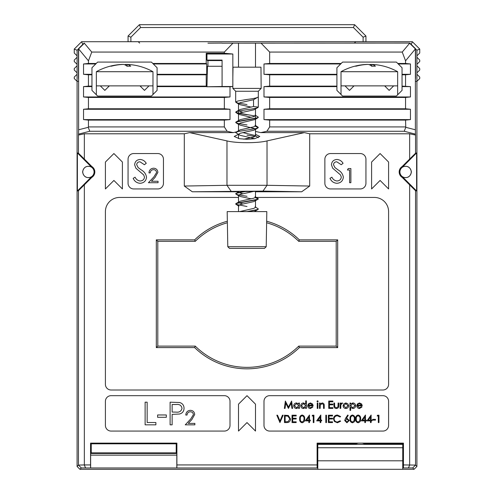 <?xml version="1.0" encoding="UTF-8"?>
<svg xmlns="http://www.w3.org/2000/svg" width="494" height="494" viewBox="0 0 494 494"><rect width="100%" height="100%" fill="white"/><g stroke="black" fill="none" stroke-linecap="round" stroke-linejoin="round"><path stroke-width="0.74" d="M266.21 246.716L264.451 248.414L229.549 248.414L227.79 246.716L266.21 246.716L266.822 211.605L227.178 211.605L227.79 246.716M402.777 177.093C407.519 178.519 410.397 176.809 411.409 171.955C410.397 167.108 407.519 165.391 402.777 166.818L402.128 166.564A6.403 6.403 0 0 0 402.128 177.352L402.777 177.093L416.615 190.999L416.615 152.918L415.528 153.233L402.128 166.564M411.249 171.955A5.662 5.662 0 0 1 405.586 177.618A5.662 5.662 0 0 1 399.918 171.955A5.662 5.662 0 0 1 405.586 166.293A5.662 5.662 0 0 1 411.249 171.955A5.662 5.662 0 0 0 405.586 166.293A5.662 5.662 0 0 0 399.918 171.955A5.662 5.662 0 0 0 405.586 177.618A5.662 5.662 0 0 0 411.249 171.955M90.637 455.135L90.661 453.461L176.79 453.461L176.815 455.135L90.637 455.135L90.637 467.972L81.282 467.935L79.923 469.3L77.089 466.466L78.472 465.082L78.472 190.678L77.385 190.999L91.223 177.093C86.481 178.519 83.603 176.809 82.591 171.955C83.603 167.108 86.481 165.391 91.223 166.818L91.872 166.564L78.472 153.233L78.472 135.047L84.338 133.794L184.299 133.794L184.299 186.047L226.974 185.299L267.026 185.299L309.701 186.047L301.692 191.777L255.497 191.777M78.472 190.678L91.872 177.352A6.403 6.403 0 0 0 91.872 166.564M82.751 171.955A5.662 5.662 0 0 1 88.414 166.293A5.662 5.662 0 0 1 94.082 171.955A5.662 5.662 0 0 1 88.414 177.618A5.662 5.662 0 0 1 82.751 171.955A5.662 5.662 0 0 0 88.414 177.618A5.662 5.662 0 0 0 94.082 171.955A5.662 5.662 0 0 0 88.414 166.293A5.662 5.662 0 0 0 82.751 171.955M247 191.555L237.015 191.382L247 191.209L256.985 191.382L244.666 191.555M239.016 191.487L237.015 191.382M255.497 134.331L259.782 136.461L254.657 138.715L247 139.283L239.343 138.715L234.218 136.461L238.25 134.38M222.078 86.512L232.841 86.512L230.006 86.759L206.72 86.759L222.078 86.512L222.078 60.089L206.967 60.089L206.967 54.013L206.22 53.272L206.22 63.467L152.807 63.467L151.423 62.083L97.621 62.083L91.958 67.746L91.958 90.396L97.621 96.064L151.423 96.064L157.086 90.396L157.086 67.746L152.807 63.467M206.22 53.272L224.344 53.272L232.841 54.013L232.841 77.373L233.026 67.178L260.974 67.178L261.159 88.414L232.841 88.414L232.841 77.373M232.841 54.013L206.967 54.013M206.967 60.089L207.461 60.583L222.078 60.583M222.078 43.176L409.859 43.077L222.078 43.176M222.078 43.077L207.955 43.176M207.955 60.583L207.955 66.27M409.859 43.077L415.528 48.739L405.555 60.83L405.555 63.467L397.763 63.467L396.379 62.083L342.577 62.083L336.914 67.746L336.914 90.396L342.577 96.064L396.379 96.064L402.042 90.396L402.042 67.746L397.763 63.467M415.528 78.503L415.528 48.739M84.381 43.274L91.754 52.068L88.445 60.83L78.472 48.739L78.472 78.503M78.472 48.739L84.141 43.077M198.298 238.503A73.631 73.631 0 0 1 227.37 222.763A73.631 73.631 0 0 0 195.266 241.338L157.796 241.338L157.796 346.115L195.266 346.115A73.631 73.631 0 0 0 298.734 346.115L336.204 346.115L336.204 241.338L298.734 241.338A73.631 73.631 0 0 0 266.63 222.763A73.631 73.631 0 0 1 295.702 238.503M84.338 184.886L84.338 464.934L90.556 464.934L90.556 443.124L176.895 443.124L176.895 464.934L317.105 464.934L317.105 443.124L403.444 443.124L403.444 464.934L415.528 465.082L416.911 466.466L416.911 81.362L416.911 466.466L414.077 469.3L412.718 467.935L402.752 467.972M79.923 469.3L414.077 469.3L402.752 469.3L402.752 460.803L317.796 460.803L317.796 469.3L79.923 469.3L78.503 467.886M77.089 72.84L74.254 70.006L74.254 68.592L77.089 65.758L77.089 74.254L74.254 77.083L74.254 78.527L77.089 81.362L77.089 466.466L77.089 81.362L78.62 81.362M263.994 401.338L263.994 425.408A5.662 5.662 0 0 0 269.656 431.071L382.93 431.071A5.662 5.662 0 0 0 388.593 425.408L388.593 401.338A5.662 5.662 0 0 0 382.93 395.669L269.656 395.669A5.662 5.662 0 0 0 263.994 401.338M224.344 395.669L111.07 395.669A5.662 5.662 0 0 0 105.407 401.338L105.407 425.408A5.662 5.662 0 0 0 111.07 431.071L224.344 431.071A5.662 5.662 0 0 0 230.006 425.408L230.006 401.338A5.662 5.662 0 0 0 224.344 395.669M247 395.669L238.503 404.166L238.503 431.071L247 422.574L255.497 431.071L255.497 404.166L247 395.669M238.503 197.446L119.567 197.446A14.159 14.159 0 0 0 105.407 211.605L105.407 384.344A5.662 5.662 0 0 0 111.07 390.007L382.93 390.007A5.662 5.662 0 0 0 388.593 384.344L388.593 211.605A14.159 14.159 0 0 0 374.433 197.446L255.361 197.446M330.542 153.548A5.662 5.662 0 0 0 324.873 159.21L324.873 183.286A5.662 5.662 0 0 0 330.542 188.949L360.274 188.949A5.662 5.662 0 0 0 365.937 183.286L365.937 159.21A5.662 5.662 0 0 0 360.274 153.548L330.542 153.548M133.726 153.548A5.662 5.662 0 0 0 128.063 159.21L128.063 183.286A5.662 5.662 0 0 0 133.726 188.949L157.796 188.949A5.662 5.662 0 0 0 163.458 183.286L163.458 159.21A5.662 5.662 0 0 0 157.796 153.548L133.726 153.548M380.096 153.548L371.599 162.044L371.599 188.949L380.096 180.452L388.593 188.949L388.593 162.044L380.096 153.548M113.904 153.548L105.407 162.044L105.407 188.949L113.904 180.452L122.401 188.949L122.401 162.044L113.904 153.548M409.662 464.934L409.662 184.886L415.528 190.678L415.528 465.082L412.718 467.935M402.128 177.352L409.662 184.886M409.662 159.031L409.662 133.794L415.528 135.047L415.528 153.233M255.497 131.435L260.807 132.614L304.39 132.614L309.701 133.794L409.662 133.794M309.701 133.794L309.701 186.047M238.503 191.777L192.308 191.777L184.299 186.047M84.338 133.794L84.338 159.031M90.637 467.972L317.796 467.972M176.895 464.934L176.871 467.867M317.129 467.867L317.105 464.934M90.581 467.867L90.556 464.934M81.282 467.935L78.472 465.082L84.338 464.934M84.289 464.984L85.536 467.867M90.661 453.461L91.248 452.875L176.204 452.875L176.204 443.816L91.248 443.816L91.248 452.875M176.79 453.461L176.204 452.875M403.444 464.934L403.419 467.867M409.711 464.984L408.464 467.867M88.445 108.773L224.344 108.773L224.344 97.448L88.445 97.448L88.445 108.773L83.535 109.267L83.535 119.604L88.445 120.104L224.344 120.104L224.344 126.927L227.11 131.268L89.76 131.268L78.546 134.133L78.472 135.047M404.24 131.268L405.772 127.322L415.38 129.78L415.454 134.133L404.24 131.268L266.89 131.268L269.656 126.927L269.656 120.104L263.994 119.604L263.994 109.267L269.656 108.773L405.555 108.773L405.555 97.448L410.465 96.954L410.465 86.617L402.042 86.117M269.656 108.773L269.656 97.448L405.555 97.448M157.086 74.792L206.22 74.792L206.22 86.117L157.086 86.117M88.445 60.83L88.445 63.467L83.535 63.961L83.535 74.298L88.445 74.792L88.445 86.117L91.958 86.117M88.445 74.792L91.958 74.792M402.042 74.792L405.555 74.792L405.555 86.117M269.656 97.448L263.994 96.954L263.994 86.617L269.656 86.117L336.914 86.117M269.656 86.117L269.656 74.792L336.914 74.792M224.344 53.272L224.344 52.068L232.841 43.274M91.754 52.068L224.344 52.068M88.445 63.467L96.237 63.467M405.555 60.83L402.246 52.068L409.619 43.274M269.656 74.792L263.994 74.298L263.994 63.961L269.656 63.467L269.656 52.068L402.246 52.068M269.656 63.467L341.193 63.467M184.299 133.794L189.61 132.614L233.193 132.614L227.11 131.268M233.193 132.614L236.521 131.873M189.61 132.614L226.974 140.901C235.99 143.291 258.01 143.291 267.026 140.901L304.39 132.614M266.89 131.268L260.807 132.614M415.454 134.133L415.528 135.047M88.445 120.104L88.445 126.927L224.344 126.927M269.656 120.104L405.555 120.104L405.772 127.322M269.656 126.927L405.555 126.927M261.159 43.274L269.656 52.068M78.546 134.133L78.62 129.78L88.228 127.322L88.445 126.927M88.228 127.322L89.76 131.268M402.499 176.883L416.615 190.999L415.528 190.678M415.38 129.78L415.38 49.097M91.223 177.093L77.385 190.999L77.385 152.918L78.472 153.233M78.62 49.097L78.62 129.78M227.345 221.232A75.113 75.113 0 0 0 194.661 239.856L195.266 241.338M194.661 239.856L156.314 239.856L157.796 241.338L190.808 241.338M156.314 239.856L156.314 347.597L157.796 346.115L157.796 241.338M156.314 347.597L194.661 347.597L195.266 346.115M194.661 347.597A75.113 75.113 0 0 0 299.339 347.597L298.734 346.115M299.339 347.597L337.686 347.597L336.204 346.115L303.193 346.115M337.686 347.597L337.686 239.856L336.204 241.338L336.204 346.115M337.686 239.856L299.339 239.856L298.734 241.338M299.339 239.856A75.113 75.113 0 0 0 266.655 221.232M88.445 86.117L83.535 86.617L83.535 96.954L88.445 97.448M405.555 120.104L410.465 119.604L410.465 109.267L405.555 108.773M405.555 74.792L410.465 74.298L410.465 63.961L405.555 63.467M78.62 48.887L84.332 43.274M409.662 43.274L415.38 48.887M256.985 191.382L255.497 191.474M301.692 191.777L262.969 191.104L192.308 191.777M230.006 86.759L230.006 96.954L224.344 97.448M224.344 108.773L230.006 109.267L230.006 119.604L224.344 120.104M255.497 108.803L255.497 118.998L255.083 119.511L240.127 123.08L238.503 124.099L238.503 123.568M238.503 120.443L238.503 103.178M238.503 67.178L238.503 43.176M255.157 128.736L255.497 129.193L255.497 128.668M255.497 67.178L255.497 43.176M263.994 74.298L336.914 74.298M263.994 63.961L340.693 63.961M206.22 74.792L206.72 74.298L206.72 63.961L206.22 63.467M157.086 74.298L206.72 74.298M153.307 63.961L206.72 63.961M83.535 74.298L91.958 74.298M83.535 63.961L95.743 63.961M398.257 63.961L410.465 63.961M402.042 74.298L410.465 74.298M263.994 96.954L410.465 96.954M402.042 86.617L410.465 86.617M263.994 86.617L336.914 86.617M157.086 86.617L206.72 86.617L206.22 86.117M83.535 86.617L91.958 86.617M83.535 96.954L230.006 96.954M263.994 119.604L410.465 119.604M263.994 109.267L410.465 109.267M83.535 109.267L230.006 109.267M83.535 119.604L230.006 119.604M91.501 176.883L91.872 177.352M91.223 166.818L77.385 152.918L91.501 167.028M402.499 167.028L416.615 152.918L402.777 166.818M317.105 443.124L317.796 444.378L402.752 444.378L402.752 443.816L364.578 443.816M317.796 455.135L317.185 455.135L317.185 467.972M317.185 455.135L317.21 453.461L317.796 452.875M317.21 453.461L317.796 453.461M402.752 453.461L403.339 453.461L402.752 452.875M403.339 453.461L403.363 455.135L402.752 455.135M403.363 467.972L403.363 455.135M403.444 443.124L402.752 443.816M355.97 443.816L317.796 443.816M90.556 443.124L91.248 443.816M176.895 443.124L176.204 443.816M176.815 467.972L176.815 455.135M206.967 86.512L207.461 66.27L222.078 66.27M140.061 183.299C136.844 183.027 134.547 181.378 133.176 178.346L135.09 177.198C136.116 179.378 137.77 180.637 140.061 180.977C142.636 180.884 144.118 179.606 144.501 177.136L143.692 174.913L135.893 168.219L134.627 164.768C134.979 161.458 136.838 159.692 140.21 159.482C142.84 159.71 144.847 160.988 146.243 163.316L144.409 164.712L139.981 161.804C138.036 161.847 136.931 162.804 136.659 164.675L138.153 167.602L141.198 169.856C144.174 171.523 145.952 173.962 146.533 177.167C146.076 180.965 143.915 183.008 140.061 183.299M336.877 183.299C333.654 183.027 331.357 181.378 329.986 178.346L331.9 177.198C332.925 179.378 334.586 180.637 336.877 180.977C339.452 180.884 340.928 179.606 341.317 177.136L340.502 174.913L332.709 168.219L331.437 164.768C331.795 161.458 333.654 159.692 337.019 159.482C339.65 159.71 341.663 160.988 343.058 163.316L341.218 164.712L336.797 161.804C334.852 161.847 333.746 162.804 333.475 164.675L334.969 167.602L338.013 169.856C340.99 171.523 342.768 173.962 343.349 177.167C342.885 180.965 340.73 183.008 336.877 183.299M153.529 169.646C151.535 169.806 150.442 170.899 150.244 172.912L148.972 172.912C149.207 170.041 150.75 168.466 153.591 168.195C156.203 168.386 157.629 169.794 157.87 172.406L155.005 177.482L151.46 181.267L158.049 181.267L158.049 182.718L148.428 182.718L153.924 176.858L156.598 172.517C156.376 170.726 155.351 169.769 153.529 169.646M347.424 170.01L348.251 168.559L350.87 168.559L350.87 182.718L349.598 182.718L349.598 170.01L347.424 170.01M145.125 424.84L145.125 402.184L147.156 402.184L147.156 422.518L155.876 422.518L155.876 424.84L145.125 424.84M157.617 417.288L157.617 414.966L166.33 414.966L166.33 417.288L157.617 417.288M170.103 424.84L170.103 402.184L179.705 402.524C182.521 403.4 183.966 405.315 184.046 408.26C183.959 411.292 182.453 413.212 179.526 414.009L172.14 414.386L172.14 424.84L170.103 424.84M172.14 404.506L172.14 412.058L176.105 412.113C179.378 412.515 181.347 411.236 182.014 408.272C181.378 405.37 179.464 404.117 176.284 404.506L172.14 404.506M190.338 411.768C188.35 411.934 187.257 413.021 187.059 415.04L185.787 415.04C186.022 412.163 187.559 410.588 190.406 410.316C193.018 410.508 194.445 411.916 194.685 414.528L191.82 419.61L188.276 423.389L194.864 423.389L194.864 424.84L185.244 424.84L190.733 418.98L193.413 414.639C193.191 412.848 192.166 411.891 190.338 411.768M285.044 408.415L284.383 408.415L285.353 401.054L288.484 407.093L291.614 401.054L292.59 408.415L291.929 408.415L291.225 403.116L288.416 408.415L285.748 403.104L285.044 408.415M298.728 403.036L299.389 403.036L299.389 408.415L298.728 408.415L298.728 407.482L296.53 408.507C294.819 408.353 293.887 407.42 293.726 405.71C293.899 404.012 294.844 403.085 296.554 402.943L298.728 404.03L298.728 403.036M296.561 403.604L294.387 405.716L296.554 407.846L298.728 405.735L296.561 403.604M305.712 400.862L306.373 400.862L306.373 408.415L305.712 408.415L305.712 407.482L303.514 408.507C301.803 408.353 300.871 407.42 300.71 405.71C300.889 404.012 301.828 403.085 303.538 402.943L305.712 404.073L305.712 400.862M303.544 403.604L301.371 405.716L303.538 407.846L305.712 405.735L303.544 403.604M310.318 407.846L312.301 406.716L312.887 407.025L310.405 408.507C308.725 408.365 307.824 407.445 307.694 405.741L308.318 403.944L310.417 402.943L312.585 403.999L313.171 405.864L308.355 405.864L310.318 407.846M308.429 405.204L312.511 405.204L310.454 403.604L309.065 404.104L308.429 405.204M316.944 401.338L317.556 400.77L318.173 401.338L317.556 401.9L316.944 401.338M317.228 408.415L317.228 403.036L317.889 403.036L317.889 408.415L317.228 408.415M319.495 408.415L319.495 403.036L320.155 403.036L320.155 404.006L322.205 402.943C323.681 403.178 324.354 404.086 324.212 405.667L324.212 408.415L323.551 408.415L323.477 404.66L322.088 403.604L320.26 405.024L320.155 408.415L319.495 408.415M328.745 408.415L328.745 401.054L332.9 401.054L332.9 401.807L329.405 401.807L329.405 404.073L332.9 404.073L332.9 404.827L329.405 404.827L329.405 407.661L332.9 407.661L332.9 408.415L328.745 408.415M333.938 405.605L333.938 403.036L334.599 403.036L334.704 406.79L336.352 407.846L337.982 406.84L338.094 403.036L338.754 403.036L338.754 405.654C338.847 407.414 338.044 408.365 336.352 408.507C334.636 408.359 333.833 407.389 333.938 405.605M340.076 408.415L340.076 403.036L340.736 403.036L340.736 403.826L342.046 402.943L342.62 403.123L340.854 404.759L340.736 408.415L340.076 408.415M343.83 403.833L345.88 402.943L347.924 403.826L348.665 405.741C348.505 407.445 347.578 408.365 345.88 408.507C344.182 408.371 343.25 407.445 343.095 405.741L343.83 403.833M345.88 403.604L343.756 405.747L345.88 407.846L348.004 405.747L345.88 403.604M349.987 410.397L349.987 403.036L350.647 403.036L350.647 404.03L352.821 402.943C354.531 403.085 355.47 404.012 355.649 405.71C355.489 407.42 354.55 408.353 352.839 408.507L350.647 407.439L350.647 410.397L349.987 410.397M352.827 407.846L354.988 405.716L352.815 403.604L350.647 405.735L352.821 407.846M359.404 407.846L361.386 406.716L361.972 407.025L359.49 408.507C357.81 408.365 356.909 407.445 356.779 405.741L357.403 403.944L359.502 402.943L361.67 403.999L362.256 405.864L357.44 405.864L359.404 407.846M357.514 405.204L361.596 405.204L359.539 403.604L358.15 404.104L357.514 405.204M279.944 422.574L276.831 415.213L277.535 415.213L279.993 421.012L282.445 415.213L283.155 415.213L279.944 422.574M286.755 422.574L284.476 422.574L284.476 415.213L288.298 415.479L290.515 418.986C290.379 421.357 289.126 422.549 286.755 422.574M285.137 421.82L288.088 421.629L289.855 418.986L287.916 416.17L285.137 415.967L285.137 421.82M292.028 422.574L292.028 415.213L296.178 415.213L296.178 415.967L292.689 415.967L292.689 418.233L296.178 418.233L296.178 418.986L292.689 418.986L292.689 421.82L296.178 421.82L296.178 422.574L292.028 422.574M302.137 422.765C300.278 422.271 299.457 420.987 299.673 418.893C299.457 416.806 300.278 415.516 302.137 415.022C304.014 415.503 304.86 416.794 304.675 418.893C304.86 420.993 304.014 422.284 302.137 422.765M300.333 418.893C300.13 420.524 300.735 421.561 302.155 422.006L303.736 420.746L304.014 418.893C304.181 417.269 303.563 416.232 302.155 415.775C300.735 416.226 300.13 417.263 300.333 418.893M305.335 420.876L309.491 415.022L309.491 420.122L310.337 420.122L310.337 420.876L309.491 420.876L309.491 422.574L308.83 422.574L308.83 420.876L305.335 420.876M306.632 420.122L308.83 420.122L308.83 416.924L306.632 420.122M312.134 415.967L312.566 415.213L313.925 415.213L313.925 422.574L313.264 422.574L313.264 415.967L312.134 415.967M316.666 420.876L320.816 415.022L320.816 420.122L321.668 420.122L321.668 420.876L320.816 420.876L320.816 422.574L320.155 422.574L320.155 420.876L316.666 420.876M317.963 420.122L320.155 420.122L320.155 416.924L317.963 420.122M325.818 422.574L325.818 415.213L326.478 415.213L326.478 422.574L325.818 422.574M328.368 422.574L328.368 415.213L332.524 415.213L332.524 415.967L329.029 415.967L329.029 418.233L332.524 418.233L332.524 418.986L329.029 418.986L329.029 421.82L332.524 421.82L332.524 422.574L328.368 422.574M337.427 415.022L340.638 416.566L340.063 417.004L337.383 415.775C335.414 415.917 334.327 416.955 334.129 418.9C334.333 420.863 335.438 421.901 337.433 422.006L340.063 420.783L340.638 421.221L337.439 422.765L334.401 421.475L333.469 418.85C333.697 416.461 335.018 415.188 337.427 415.022M345.522 418.381L347.72 415.022L348.227 415.423L346.282 418.399L347.047 418.325L349.227 420.505L346.93 422.765L344.701 420.524L345.522 418.381M346.905 419.085L345.362 420.548L346.967 422.006L348.566 420.548L346.905 419.085M352.444 422.765C350.592 422.271 349.771 420.987 349.987 418.893C349.764 416.806 350.586 415.516 352.444 415.022C354.322 415.503 355.174 416.794 354.988 418.893C355.174 420.993 354.322 422.284 352.444 422.765M350.647 418.893C350.444 420.524 351.049 421.561 352.469 422.006L354.05 420.746L354.328 418.893C354.494 417.269 353.877 416.232 352.469 415.775C351.049 416.226 350.444 417.263 350.647 418.893M358.113 422.765C356.254 422.271 355.433 420.987 355.649 418.893C355.433 416.806 356.254 415.516 358.113 415.022C359.99 415.503 360.836 416.794 360.651 418.893C360.836 420.993 359.99 422.284 358.113 422.765M356.31 418.893C356.106 420.524 356.711 421.561 358.131 422.006L359.712 420.746L359.99 418.893C360.157 417.269 359.539 416.232 358.131 415.775C356.711 416.226 356.106 417.263 356.31 418.893M361.312 420.876L365.467 415.022L365.467 420.122L366.313 420.122L366.313 420.876L365.467 420.876L365.467 422.574L364.807 422.574L364.807 420.876L361.312 420.876M362.608 420.122L364.807 420.122L364.807 416.924L362.608 420.122M366.974 420.876L371.13 415.022L371.13 420.122L371.976 420.122L371.976 420.876L371.13 420.876L371.13 422.574L370.469 422.574L370.469 420.876L366.974 420.876M368.271 420.122L370.469 420.122L370.469 416.924L368.271 420.122M372.637 420.122L372.637 419.363L375.471 419.363L375.471 420.122L372.637 420.122M377.169 415.967L377.601 415.213L378.966 415.213L378.966 422.574L378.305 422.574L378.305 415.967L377.169 415.967M157.086 90.396L152.986 94.502L152.986 71.71L96.349 71.71L96.349 85.87L100.313 85.87L104.839 90.396L109.372 85.87M122.228 64.461L122.228 64.411A58.107 55.6 90 0 0 117.943 64.739A58.107 55.6 90 0 0 110.316 66.19A56.946 14.876 63 0 1 110.872 66.159A56.946 14.876 63 0 1 111.453 66.19A58.107 55.6 90 0 1 123.364 64.411A58.107 16.895 90 0 1 126.983 66.19A56.946 48.968 -30.8 0 1 130.719 66.19A58.107 16.895 90 0 0 127.1 64.411L127.1 66.19M124.667 64.739A58.107 16.895 90 0 1 125.964 64.411A58.107 55.6 90 0 1 127.1 64.461M152.986 85.87L100.313 85.87M125.964 65.412L125.964 64.411M152.986 71.71A58.138 58.138 0 0 0 131.385 64.739A58.107 55.6 90 0 0 127.1 64.411M402.752 444.378L402.752 460.803M402.752 447.743L317.796 447.743L317.796 460.803M317.796 447.743L317.796 444.378M366.9 64.461L366.9 64.411A58.107 55.6 90 0 0 362.615 64.739A58.138 58.138 0 0 0 341.014 71.71L397.651 71.71L397.651 85.87L341.014 85.87L341.014 94.502L336.914 90.396M396.379 62.083L342.577 62.083M402.042 90.396L397.651 94.786L397.651 85.87M96.349 85.87L96.349 94.786L91.958 90.396M151.423 62.083L97.621 62.083M295.702 348.943A73.631 73.631 0 0 1 198.298 348.943M190.808 346.115L157.796 346.115M303.193 241.338L336.204 241.338M415.497 467.886L416.911 466.466M341.014 85.87L341.014 71.71A58.138 58.138 0 0 1 362.615 64.739A58.107 55.6 90 0 0 354.988 66.19A56.946 14.876 63 0 1 355.544 66.159A56.946 14.876 63 0 1 356.125 66.19A58.107 55.6 90 0 1 368.036 64.411A58.107 16.895 90 0 1 371.655 66.19A56.946 48.968 -30.8 0 1 375.391 66.19A58.107 16.895 90 0 0 371.772 64.411L371.772 66.19M369.333 64.739A58.107 16.895 90 0 1 370.636 64.411A58.107 55.6 90 0 1 371.772 64.461M370.636 65.412L370.636 64.411M376.058 64.739A58.138 58.138 0 0 1 397.651 71.71A58.138 58.138 0 0 0 376.058 64.739A58.107 55.6 90 0 0 371.772 64.411M344.985 85.87L349.511 90.396L354.044 85.87M384.628 85.87L389.161 90.396L393.687 85.87M139.956 85.87L144.489 90.396L149.015 85.87M74.254 61.509L74.254 60.095L77.089 57.261L77.089 64.344L74.254 61.509M77.089 74.254L77.089 81.362M78.472 48.869L77.089 50.252L77.089 55.847L74.254 53.012L74.254 49.079L81.621 41.718L138.258 41.718L139.617 43.077M77.089 55.847L77.089 57.261M77.089 64.344L77.089 65.758M74.254 49.079L77.089 50.252M81.621 41.718L82.757 44.46M419.746 60.095L419.746 61.509L416.911 64.344L416.911 57.261L419.746 60.095M419.746 68.592L419.746 70.006L416.911 72.84L416.911 65.758L419.746 68.592M419.746 77.083L419.746 78.527L416.911 81.362L416.911 74.254L419.746 77.083M354.383 43.077L355.742 41.718L412.379 41.718L419.746 49.079L419.746 53.012L416.911 55.847L416.911 57.261M416.911 81.362L415.38 81.362M416.911 72.84L416.911 74.254M416.911 64.344L416.911 65.758M416.911 55.847L416.911 50.252L415.528 48.869M412.379 41.718L411.243 44.46M419.746 49.079L416.911 50.252M130.891 41.694L128.063 41.694L128.063 36.025L139.388 24.7L354.612 24.7L365.937 36.025L365.937 41.694L363.109 41.694L363.109 37.198L353.438 27.534L140.562 27.534L130.891 37.198L130.891 41.694L363.109 41.694M363.109 37.198L365.937 36.025M353.438 27.534L354.612 24.7M140.562 27.534L139.388 24.7M130.891 37.198L128.063 36.025M247 206.504L235.99 204.337L238.917 206.165L238.503 205.652L238.503 211.605M255.083 206.838L258.01 208.666L258.325 209.048L258.01 209.437L247 211.605M258.325 209.055L256.164 210.067L246.963 211.605M255.151 197.619L258.325 198.86L258.01 199.243L237.836 202.935L235.675 203.954L235.99 204.337M255.157 197.612L258.325 198.854L256.164 199.872L235.99 203.565L235.675 203.948L238.849 205.195M247 135.14L255.151 136.449L247 135.134M258.325 137.684L255.083 135.48L255.497 135.986L253.873 137.005L243.672 139.185M255.157 126.248L258.325 127.489L256.164 128.514L237.836 131.577L235.675 132.596L240.127 135.313L254.75 138.703M258.325 127.495L256.164 128.508L237.836 131.571L235.675 132.596M255.083 115.09L258.01 116.911L258.325 117.294L258.01 117.683L237.836 121.382L235.675 122.401L237.836 123.42L247 124.945L237.836 123.414L235.675 122.395L235.99 122.012L240.127 119.672L253.873 116.615L255.497 115.596M235.99 112.589L238.917 114.41L238.503 113.904L240.127 112.885L253.873 109.822L258.01 107.488L258.325 107.105L253.546 106.519L253.546 99.732L258.325 96.91L258.325 107.105C257.658 107.958 253.879 108.81 247 109.656L237.836 111.187L235.675 112.206L235.99 112.589L255.157 116.053M258.325 117.3L256.164 118.313L235.99 122.012M235.99 193.37L247 191.209L237.836 192.74L235.675 193.759L237.836 194.778L247 196.309L237.836 194.778L235.675 193.753L239.479 191.271M258.325 107.105C257.658 107.951 253.879 108.797 247 109.649L237.836 111.181L235.675 112.2L237.836 113.219L247 114.75M258.325 91.248L258.325 96.91C257.658 97.763 253.879 98.609 247 99.461L237.836 100.992L235.675 102.011L235.675 91.248L258.325 91.248L261.159 88.414M235.675 102.011L237.836 103.03L247 104.555M253.546 99.732L240.127 102.69L238.503 103.709L240.127 104.728L251.248 107.105M238.917 114.41L251.248 117.3M238.503 130.891L238.503 124.099L240.127 125.118L255.151 128.73M255.497 135.986L255.497 129.193L253.873 130.212L240.127 133.275L238.503 134.294L238.917 134.8M254.231 191.264L240.127 194.438L238.503 195.463L240.127 196.482L251.248 198.854M258.01 199.243L253.873 201.577L240.127 204.633L238.503 205.652M255.157 210.296L255.497 210.753L254.367 211.605M253.546 106.519L240.127 109.483L235.99 111.817M238.849 110.965L242.752 112.2M258.01 127.106L255.083 125.285L255.497 125.791L253.873 126.81L240.127 129.866L235.99 132.207M242.752 132.59L255.083 135.48M238.849 192.518L242.752 193.759M255.497 191.289L255.497 197.155L253.873 198.174L240.127 201.231L235.99 203.565M238.849 202.713L242.752 203.954M255.497 200.558L255.497 207.35L253.873 208.369L239.621 211.605M226.974 140.901L226.974 185.299L231.031 191.104M267.026 140.901L267.026 185.299L262.969 191.104M117.943 64.739A58.138 58.138 0 0 0 96.349 71.71M109.026 86.215L107.673 85.87L109.026 86.215M140.302 86.215L141.655 85.87L140.302 86.215M365.758 444.378A11.325 11.325 0 0 0 362.158 443.124M358.391 443.124A11.325 11.325 0 0 0 354.791 444.378M353.698 86.215L352.346 85.87M384.974 86.215L386.327 85.87M235.675 91.248L232.841 88.414M258.01 209.437L255.083 211.259M235.99 194.142L238.917 195.97M258.01 127.878L255.083 129.706M235.99 122.784L238.917 124.605M258.01 117.683L255.083 119.511M235.99 102.394L238.917 104.215M238.503 103.709L238.503 110.502M238.503 113.904L238.503 120.697M255.497 118.998L255.497 125.791M238.503 134.294L238.503 138.567M238.503 191.289L238.503 191.808M238.503 195.463L238.503 202.25M255.497 210.753L255.497 211.605M258.01 198.471L255.083 196.649"/></g></svg>
